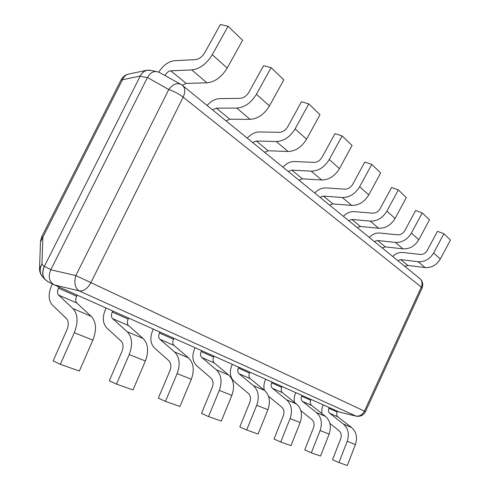 <?xml version="1.0" encoding="UTF-8"?>
<svg xmlns="http://www.w3.org/2000/svg" width="490" height="490" viewBox="0 0 490 490"><rect width="100%" height="100%" fill="white"/><g stroke="black" fill="none" stroke-linecap="round" stroke-linejoin="round"><path stroke-width="0.73" d="M156.145 71.497L150.032 70.284C146.014 69.739 142.749 71.65 140.238 76.024L44.253 266.578C41.595 273.291 42.71 278.265 47.591 281.487L53.624 284.574M150.914 70.462L146.81 70.266C144.078 70.977 141.886 72.9 140.238 76.024L120.993 80.072M39.537 268.704L41.968 264.086L44.253 266.578C42.011 271.54 42.22 275.803 44.872 279.355L47.763 281.572M147.453 77.512L168.762 89.541C172.768 84.28 176.823 82.565 180.939 84.39L159.452 72.489C154.724 70.297 150.724 71.969 147.453 77.512L50.782 269.8C47.934 276.789 49.116 281.836 54.335 284.935L339.441 412.108L355.642 415.986C359.409 416.629 362.343 415.012 364.431 411.147L365.466 411.618L422.037 288.169L421.296 287.103C422.705 283.526 422.16 280.635 419.667 278.418L182.556 85.481C185.306 87.992 185.502 91.881 183.15 97.142L90.871 282.706C87.575 288.579 83.698 291.317 79.227 290.919L356.199 416.157L339.503 412.133M41.73 236.786L42.863 237.227L41.968 264.086C39.457 268.673 39.598 272.838 42.397 276.574L44.872 279.355M146.81 70.266L128.588 74.064C125.85 74.786 123.841 76.63 122.567 79.588L40.486 241.895M54.335 284.935L79.227 290.919C74.982 288.01 73.855 282.895 75.852 275.558L364.431 411.147L421.296 287.103L183.15 97.142C178.721 93.792 173.925 91.256 168.762 89.541L75.852 275.558L50.782 269.8M397.764 260.6L400.82 259.627L418.154 261.727C424.665 262.077 429.816 259.161 433.595 252.987L443.903 233.736L437.484 231.317L427.231 250.451C425.516 253.257 423.176 254.592 420.206 254.451L402.878 252.454C399.117 252.154 395.736 253.508 392.741 256.509M418.154 261.727L425.057 267.577L407.882 265.427L404.863 266.37M425.057 267.577C431.506 267.95 436.596 265.096 440.32 259.014L450.463 240.045L443.903 233.736M374.372 241.564L377.527 240.51L395.369 242.428C402.082 242.691 407.429 239.579 411.398 233.099L422.245 212.917L415.643 210.51L404.856 230.563C403.062 233.51 400.63 234.931 397.568 234.826L379.732 233.026C375.861 232.768 372.369 234.226 369.252 237.393M395.369 242.428L402.964 248.865L385.293 246.88L382.169 247.909M402.964 248.865C409.615 249.153 414.895 246.109 418.803 239.733L429.467 219.863L422.245 212.917M348.598 220.592L351.863 219.44L370.226 221.125C377.147 221.284 382.702 217.952 386.886 211.135L398.327 189.93L391.541 187.541L380.16 208.611C378.268 211.704 375.744 213.23 372.59 213.181L354.227 211.619C350.246 211.423 346.632 212.997 343.38 216.347M370.226 221.125L378.623 228.242L360.432 226.472L357.204 227.593M378.623 228.242C385.477 228.432 390.959 225.18 395.075 218.473L406.314 197.605L398.327 189.93M320.062 197.372L323.437 196.104L342.332 197.501C349.474 197.525 355.25 193.942 359.66 186.745L371.769 164.407L364.799 162.068L352.763 184.252C350.767 187.517 348.139 189.152 344.887 189.165L325.991 187.915C321.893 187.786 318.151 189.501 314.758 193.054M342.332 197.501L351.667 205.402L332.943 203.907L329.605 205.132M351.667 205.402C358.735 205.475 364.438 201.978 368.774 194.91L380.657 172.946L371.769 164.407M288.285 171.518L291.783 170.122L311.217 171.139C318.574 170.998 324.594 167.127 329.268 159.513L342.124 135.908L334.964 133.641L322.187 157.076C320.074 160.524 317.342 162.294 313.986 162.386L294.545 161.522C290.337 161.486 286.46 163.36 282.908 167.139M311.217 171.139L321.648 179.977L302.391 178.826L298.931 180.179M321.648 179.977C328.937 179.891 334.872 176.118 339.46 168.646L352.065 145.463L342.124 135.908M252.699 142.553L256.313 141.004L276.28 141.543C283.863 141.2 290.135 136.986 295.103 128.907L308.804 103.886L301.46 101.73L287.851 126.549C285.609 130.218 282.761 132.141 279.3 132.325L259.326 131.957C255.008 132.037 250.984 134.095 247.26 138.131M276.28 141.543L288.016 151.49L268.226 150.779L264.643 152.28M288.016 151.49C295.531 151.214 301.718 147.116 306.587 139.191L320.007 114.648L308.804 103.886M212.556 109.889L216.304 108.155L236.78 108.082C244.584 107.481 251.131 102.869 256.423 94.252L271.099 67.638L263.583 65.642L249.018 92.028C246.629 95.936 243.653 98.037 240.1 98.343L219.606 98.613C215.177 98.839 211.006 101.118 207.099 105.448M236.78 108.082L250.084 119.352L229.767 119.211L226.061 120.883M250.084 119.352C257.814 118.843 264.275 114.366 269.457 105.932L283.802 79.852L271.099 67.638M165.798 76.005L165.02 75.374C166.551 72.63 168.48 71.111 170.808 70.811L191.749 69.935C199.761 69.004 206.602 63.927 212.28 54.696L228.064 26.276L220.402 24.5L204.746 52.669C202.186 56.846 199.075 59.168 195.424 59.627L174.458 60.711C168.444 61.446 163.213 65.256 158.766 72.134M191.749 69.935L206.964 82.822L186.163 83.41L182.323 85.297M206.964 82.822C214.908 82.008 221.652 77.089 227.195 68.067L242.605 40.254L228.064 26.276M329.868 423.397L339.068 430.735C341.242 432.737 341.8 435.359 340.752 438.587L332.538 459.712L338.964 462.554L347.318 465.5L355.403 444.553L347.202 441.294C349.493 434.177 348.243 428.438 343.447 424.083L329.77 413.321C328.38 412.023 328.086 410.351 328.882 408.305L329.231 407.551L337.469 411.226L337.126 411.974C336.342 413.989 336.642 415.636 338.026 416.923L351.618 427.574C356.383 431.88 357.645 437.546 355.403 444.553M323.167 404.85L321.838 408.807L321.82 413.511M338.964 462.554L347.202 441.294M300.823 410.602L311.861 419.544C314.072 421.621 314.617 424.352 313.49 427.733L304.762 449.894L311.34 452.815L320.558 456.068L329.145 434.109L320.105 430.508C322.549 423.048 321.336 417.064 316.454 412.555L302.526 401.445C301.111 400.097 300.829 398.358 301.681 396.22L302.048 395.43L311.113 399.473L310.746 400.25C309.919 402.357 310.207 404.079 311.609 405.401L325.464 416.402C330.315 420.861 331.546 426.766 329.145 434.109M295.856 392.668L295.605 393.207C294.227 396.245 293.853 399.301 294.478 402.37M311.34 452.815L320.105 430.508M268.489 396.22L281.775 407.166C284.016 409.322 284.537 412.176 283.336 415.728L274.02 439.022L280.746 442.029L290.974 445.637L300.131 422.564L290.098 418.576C292.726 410.73 291.562 404.477 286.607 399.803L272.446 388.325C271.019 386.941 270.75 385.122 271.656 382.874L272.042 382.047L282.062 386.512L281.683 387.333C280.801 389.544 281.07 391.332 282.491 392.704L296.585 404.066C301.515 408.685 302.697 414.852 300.131 422.564M265.727 379.229L265.457 379.793C263.859 383.321 263.491 386.806 264.373 390.242M280.746 442.029L290.098 418.576M232.321 364.327L232.04 364.921C229.246 371.72 229.92 377.214 234.061 381.416L248.326 393.409C250.598 395.638 251.088 398.627 249.79 402.376L239.806 426.925L246.678 430.018L258.089 434.042L267.889 409.738L256.699 405.285C259.541 397.023 258.444 390.475 253.422 385.63L239.065 373.772C237.619 372.333 237.381 370.434 238.348 368.07L238.759 367.2L249.894 372.167L249.49 373.025C248.546 375.346 248.798 377.22 250.237 378.641L264.533 390.377C269.537 395.161 270.658 401.616 267.889 409.738M246.678 430.018L256.699 405.285M195.087 347.716L194.781 348.347C191.78 355.513 192.362 361.271 196.527 365.613L210.927 378.023C213.217 380.338 213.658 383.474 212.25 387.431L201.506 413.382L208.507 416.561L221.327 421.082L231.856 395.399L219.3 390.408C222.374 381.679 221.382 374.801 216.311 369.779L201.807 357.522C200.355 356.04 200.147 354.05 201.182 351.557L201.629 350.632L214.075 356.187L213.64 357.094C212.629 359.544 212.85 361.504 214.302 362.974L228.763 375.101C233.822 380.062 234.851 386.83 231.856 395.399M208.507 416.561L219.3 390.408M153.309 329.078L152.984 329.746C149.744 337.322 150.203 343.368 154.356 347.869L168.823 360.701C171.114 363.108 171.494 366.404 169.963 370.593L158.344 398.119L165.449 401.384L179.94 406.492L191.314 379.272L177.123 373.625C180.485 364.376 179.622 357.143 174.532 351.936L159.954 339.276C158.503 337.739 158.337 335.65 159.458 333.01L159.93 332.036L173.938 338.284L173.478 339.245C172.382 341.83 172.566 343.888 174.017 345.407L188.583 357.939C193.666 363.084 194.579 370.195 191.314 379.272M165.449 401.384L177.123 373.625M106.11 308.026L105.76 308.731C102.245 316.773 102.539 323.124 106.655 327.798L121.067 341.058C123.345 343.557 123.645 347.03 121.961 351.483L109.313 380.779L116.491 384.123L133.011 389.948L145.377 360.995L129.207 354.564C132.9 344.721 132.214 337.102 127.149 331.699L112.602 318.629C111.163 317.036 111.052 314.843 112.271 312.038L112.78 311.003L128.662 318.09L128.166 319.106C126.977 321.85 127.112 324.013 128.558 325.587L143.129 338.523C148.201 343.864 148.954 351.355 145.377 360.995M116.491 384.123L129.207 354.564M52.406 283.949L51.977 284.8C48.136 293.363 48.222 300.064 52.24 304.896L66.444 318.586C68.686 321.177 68.87 324.852 67.008 329.611L53.147 360.922L60.343 364.327L79.349 371.028L92.873 340.109L74.29 332.716C78.369 322.2 77.922 314.145 72.949 308.547L58.592 295.078C57.183 293.43 57.146 291.115 58.475 288.132L59.027 287.024L77.187 295.127L76.648 296.211C75.356 299.133 75.423 301.405 76.838 303.034L91.281 316.381C96.291 321.912 96.824 329.825 92.873 340.109M60.343 364.327L74.29 332.716M44.339 266.407L50.862 269.629M140.152 76.183L147.368 77.677M407.882 265.427L400.82 259.627M433.595 252.987L440.32 259.014M385.293 246.88L377.527 240.51M411.398 233.099L418.803 239.733M360.432 226.472L351.863 219.44M386.886 211.135L395.075 218.473M332.943 203.907L323.437 196.104M359.66 186.745L368.774 194.91M302.391 178.826L291.783 170.122M329.268 159.513L339.46 168.646M268.226 150.779L256.313 141.004M295.103 128.907L306.587 139.191M229.767 119.211L216.304 108.155M256.423 94.252L269.457 105.932M186.163 83.41L170.808 70.811M212.28 54.696L227.195 68.067M328.882 408.305L337.126 411.974M329.77 413.321L338.026 416.923M351.618 427.574L343.447 424.083M301.681 396.22L310.746 400.25M302.526 401.445L311.609 405.401M325.464 416.402L316.454 412.555M271.656 382.874L281.683 387.333M272.446 388.325L282.491 392.704M296.585 404.066L286.607 399.803M238.348 368.07L249.49 373.025M239.065 373.772L250.237 378.641M264.533 390.377L253.422 385.63M201.182 351.557L213.64 357.094M201.807 357.522L214.302 362.974M228.763 375.101L216.311 369.779M159.458 333.01L173.478 339.245M159.954 339.276L174.017 345.407M188.583 357.939L174.532 351.936M112.271 312.038L128.166 319.106M112.602 318.629L128.558 325.587M143.129 338.523L127.149 331.699M58.475 288.132L76.648 296.211M58.592 295.078L76.838 303.034M91.281 316.381L72.949 308.547M128.588 74.064C125.226 74.909 122.721 76.863 121.067 79.925L41.736 236.774L40.511 241.27L39.561 268.091C39.408 271.264 40.352 274.094 42.397 276.574M422.037 288.169C423.501 284.39 422.711 281.138 419.667 278.418M356.199 416.157C360.371 416.825 363.458 415.312 365.466 411.618M182.556 85.481L180.939 84.39"/></g></svg>
